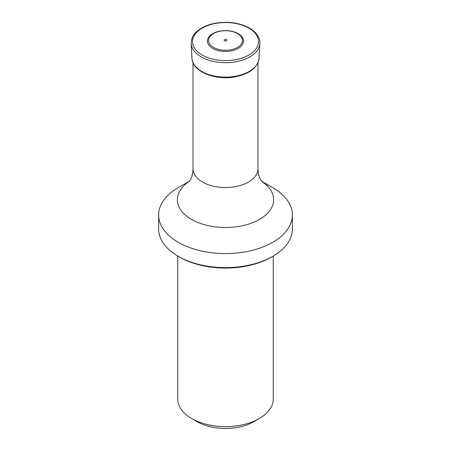 <?xml version="1.0" encoding="UTF-8"?>
<svg xmlns="http://www.w3.org/2000/svg" width="451" height="451" viewBox="0 0 451 451"><rect width="100%" height="100%" fill="white"/><g stroke="black" fill="none" stroke-linecap="round" stroke-linejoin="round"><path stroke-width="0.68" d="M226.464 39.716A1.359 0.784 0 0 0 224.186 40.071A1.359 0.784 0 0 0 225.85 41.03A1.359 0.784 0 0 0 226.464 39.716M237.491 33.577A16.958 9.787 0 0 0 209.123 37.963A16.958 9.787 0 0 0 229.886 49.954A16.958 9.787 0 0 0 237.491 33.577M238.269 33.667A18.063 10.429 180 0 1 230.173 51.11A18.063 10.429 180 0 1 208.052 38.341A18.063 10.429 180 0 1 238.269 33.667M177.739 256.038L177.739 399.045A47.761 27.573 0 0 0 191.726 418.545L197.132 421.668A40.122 23.164 0 0 0 253.868 421.668L259.274 418.545A47.761 27.573 0 0 0 273.261 399.045L273.261 256.038M191.726 418.545A47.761 27.573 0 0 0 259.274 418.545M271.429 257.098L272.782 256.315L271.429 257.098A64.955 37.501 180 0 1 179.571 257.098L178.218 256.315A66.866 38.606 0 0 0 272.782 256.315L272.782 256.315A66.866 38.606 0 0 0 292.366 229.018L292.366 214.98A66.866 38.606 0 0 0 272.782 187.684L261.653 181.257M189.347 181.257L178.218 187.684A66.866 38.606 0 0 0 158.634 214.98A66.866 38.606 0 0 0 199.911 250.649A66.866 38.606 0 0 0 272.782 242.277A66.866 38.606 0 0 0 292.366 214.98M158.634 214.98L158.634 229.018A66.866 38.606 0 0 0 178.218 256.315M248.822 28.125A32.979 19.038 180 0 1 234.035 59.983A32.979 19.038 180 0 1 193.642 36.661A32.979 19.038 180 0 1 248.822 28.125M259.861 43.499A34.377 19.85 180 0 1 225.5 62.7A34.377 19.85 180 0 1 191.139 43.499C191.782 34.282 195.909 32.077 200.825 28.486C204.839 26.057 209.568 24.326 215.014 23.289C228.003 21.135 239.498 22.73 249.499 28.086C257.871 33.064 260.306 39.214 259.861 43.499L259.015 58.388A33.532 19.359 180 0 1 225.5 77.11A33.532 19.359 180 0 1 191.985 58.388L191.139 43.499M188.868 181.821L190.204 179.977C191.884 177.322 192.825 173.601 193.022 168.809A32.478 18.75 0 0 0 225.5 187.56A32.478 18.75 0 0 0 257.978 168.809L257.978 62.571M261.783 181.426A48.144 27.799 180 0 1 259.545 219.349A48.144 27.799 180 0 1 192.639 220.009A48.144 27.799 180 0 1 189.217 181.426M259.015 58.388C257.589 67.577 249.871 73.688 235.862 76.715C215.888 80.938 192.177 71.686 191.985 58.388M193.022 168.809L193.022 62.571M257.978 168.809C258.175 173.612 259.122 177.339 260.808 179.988L262.132 181.821"/></g></svg>
